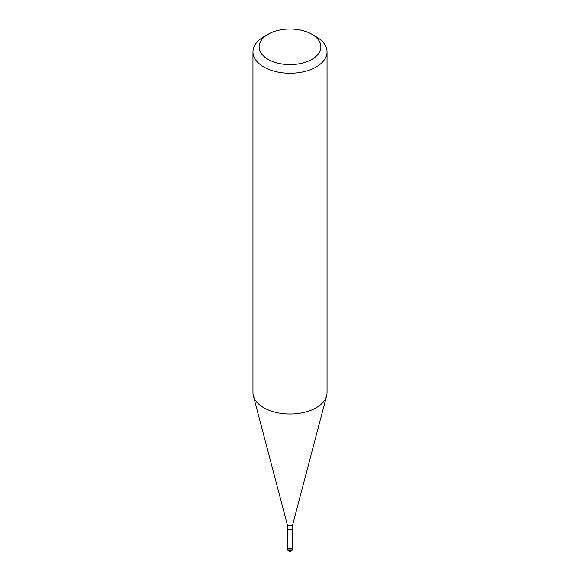<?xml version="1.0" encoding="UTF-8"?>
<svg xmlns="http://www.w3.org/2000/svg" width="580" height="580" viewBox="0 0 580 580"><rect width="100%" height="100%" fill="white"/><g stroke="black" fill="none" stroke-linecap="round" stroke-linejoin="round"><path stroke-width="0.87" d="M291.747 548.658A2.472 1.428 180 0 1 289.058 548.97A2.472 1.428 180 0 1 287.528 547.65A2.472 1.428 180 0 1 287.774 547.027A2.472 1.428 0 0 0 288.572 548.811A2.472 1.428 0 0 0 291.747 548.658A2.472 1.428 0 0 0 292.226 547.027A2.472 1.428 180 0 1 292.472 547.65A2.472 1.428 180 0 1 291.747 548.658M287.774 547.447A2.226 1.283 0 0 0 289.152 548.636A2.226 1.283 0 0 0 291.573 548.361A2.226 1.283 0 0 0 292.226 547.447L292.226 528.518A2.226 1.283 180 0 1 291.573 529.424A2.226 1.283 180 0 1 289.152 529.707A2.226 1.283 180 0 1 287.774 528.518L287.774 547.447M252.96 51.859L252.96 392.653A37.04 21.387 0 0 0 253.38 395.864A37.04 21.387 0 0 0 278.443 412.967A37.04 21.387 0 0 0 316.194 407.776A37.04 21.387 0 0 0 326.62 395.864A37.04 21.387 0 0 0 327.04 392.653L327.04 51.859A37.04 21.387 180 0 1 316.194 66.983A37.04 21.387 180 0 1 275.826 71.615A37.04 21.387 180 0 1 252.96 51.859A37.04 21.387 180 0 1 263.806 36.743L268.17 34.22A30.87 17.82 180 0 1 311.83 34.22A30.87 17.82 180 0 1 311.83 59.421A30.87 17.82 180 0 1 268.177 59.421A30.87 17.82 180 0 1 268.17 34.22L263.806 36.743M311.83 34.22L316.194 36.743A37.04 21.387 180 0 1 327.04 51.859M287.528 547.65L287.528 548.861A2.472 1.428 0 0 0 289.058 550.181A2.472 1.428 0 0 0 291.747 549.869A2.472 1.428 0 0 0 292.472 548.861L292.472 547.65M287.774 528.518L287.267 524.566A2.762 1.595 0 0 0 289.137 525.842A2.762 1.595 0 0 0 291.95 525.458A2.762 1.595 0 0 0 292.733 524.566L292.226 528.518M287.528 548.861A2.472 2.472 0 0 0 291.232 551A2.472 2.472 0 0 0 292.472 548.861M287.267 524.566L253.38 395.864M292.733 524.566L326.62 395.864"/></g></svg>
